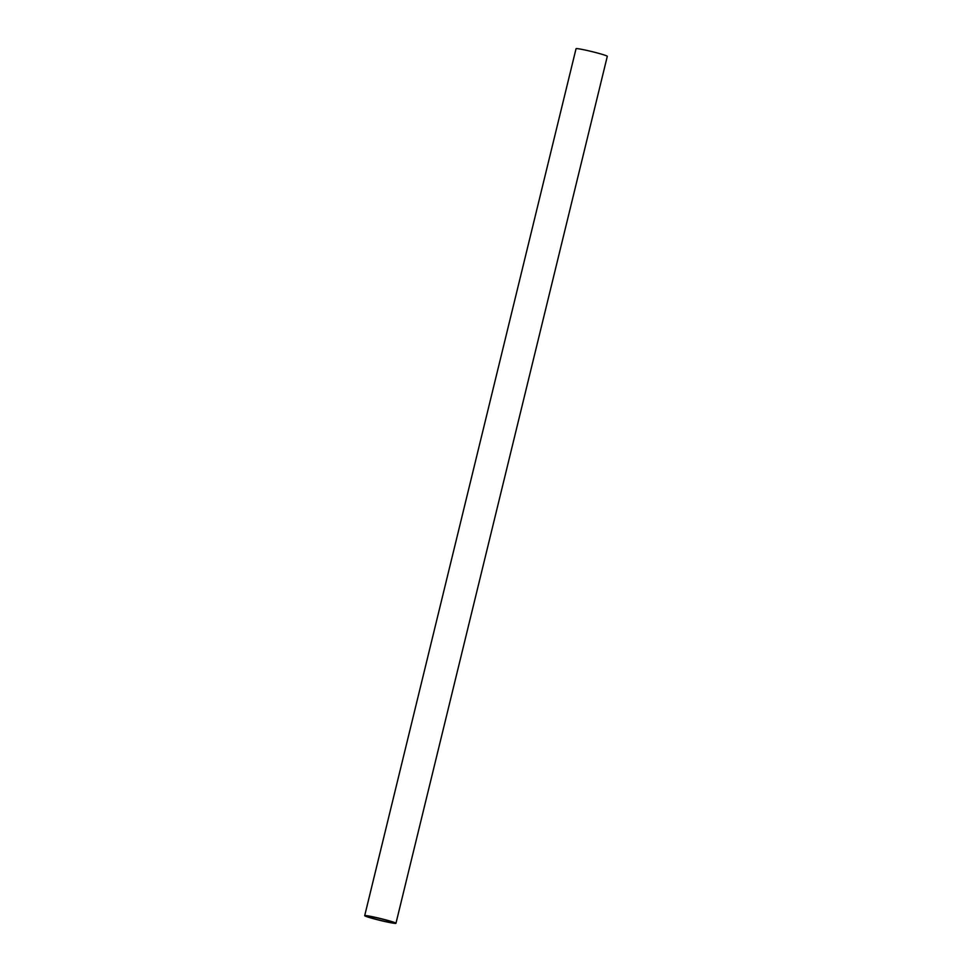 <?xml version="1.0" encoding="UTF-8"?>
<svg xmlns="http://www.w3.org/2000/svg" width="972" height="972" viewBox="0 0 972 972"><rect width="100%" height="100%" fill="white"/><g stroke="black" fill="none" stroke-linecap="round" stroke-linejoin="round"><path stroke-width="1.46" d="M395.434 923.4A16.087 0.948 13.7 0 1 378.181 919.925A16.087 0.948 13.7 0 1 364.694 915.673A16.087 0.948 13.7 0 1 365.229 915.551A16.087 0.948 13.7 0 1 382.47 919.026A16.087 0.948 13.7 0 1 395.956 923.291A16.087 0.948 13.7 0 1 395.434 923.4M395.956 923.291L607.306 56.327A16.087 0.948 -166.3 0 0 593.819 52.075A16.087 0.948 -166.3 0 0 576.566 48.6A16.087 0.948 -166.3 0 0 576.044 48.709L364.694 915.673M366.942 916.001A14.264 0.851 13.7 0 1 382.227 919.075A14.264 0.851 13.7 0 1 394.195 922.853A14.264 0.851 13.7 0 1 393.721 922.95A14.264 0.851 13.7 0 1 378.424 919.877A14.264 0.851 13.7 0 1 366.468 916.098A14.264 0.851 13.7 0 1 366.942 916.001"/></g></svg>
